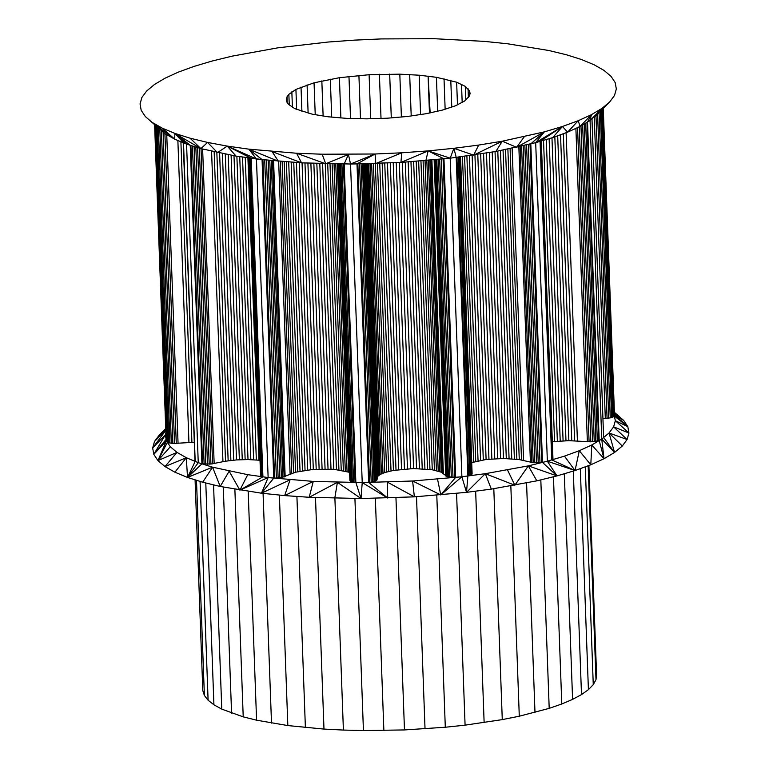 <?xml version="1.0" encoding="UTF-8"?>
<svg xmlns="http://www.w3.org/2000/svg" width="769" height="769" viewBox="0 0 769 769"><rect width="100%" height="100%" fill="white"/><g stroke="black" fill="none" stroke-linecap="round" stroke-linejoin="round"><path stroke-width="1.15" d="M165.739 428.506L159.327 434.994L154.511 441.493L152.666 447.981L153.81 454.373L157.943 460.602L164.999 466.562L174.899 472.204L187.511 477.443L202.68 482.221L220.213 486.479L261.47 493.208L284.674 495.592L309.215 497.283L361.046 498.523L414.376 496.851L466.514 492.352L491.324 489.103L485.316 473.685L528.332 465.87L547.365 461.217L535.685 142.659L552.748 137.584L567.618 132.153L580.114 126.433L590.073 120.493L601.944 108.41L609.673 101.979L614.489 95.481L616.334 88.993L615.19 82.591L611.057 76.371L604.001 70.402L594.101 64.769L581.489 59.521L566.32 54.743L548.787 50.494L507.53 43.766L484.326 41.382L434.225 38.7L381.309 38.921L354.624 40.123L328.238 42.026L277.676 47.861L232.151 56.137L212.004 61.059L193.951 66.432L178.206 72.18L164.989 78.227L154.444 84.513L146.716 90.944L141.9 97.442L140.054 103.94L141.198 110.332L145.331 116.552L158.635 128.183L145.331 116.552L165.297 133.825L174.65 139.151L162.278 128.163L152.387 122.521L174.65 139.151L186.569 144.111L200.901 148.619L236.064 156.117L262.066 159.577L301.563 162.855L350.539 164.018L400.928 162.442L450.192 158.183L495.88 151.483L535.685 142.659L544.375 131.864L562.437 126.491L578.173 120.743L591.399 114.696L601.944 108.41L597.378 114.418L609.673 101.979M287.212 102.537L287.01 96.846L286.299 99.345L286.741 101.816L288.327 104.219L294.873 108.698L312.358 114.206L328.276 116.801L346.704 118.368L366.707 118.849L387.288 118.205L407.407 116.465L426.064 113.725L442.319 110.121L455.363 105.834L464.534 101.075L469.378 96.087L470.09 93.578L469.648 91.107L465.332 86.407L456.642 82.206L457.478 104.863M289.259 104.997L288.865 94.337L295.921 89.425L314.06 82.802L339.408 77.707L369.101 74.718L399.813 74.17L419.153 75.208L436.427 77.304L456.642 82.206M287.01 96.846L288.865 94.337M296.651 109.438L295.921 89.425M292.412 107.295L291.845 91.847M462.179 102.479L461.515 84.234M465.831 99.999L465.332 86.407M308.129 113.178L307.091 84.869M301.909 111.399L301.015 87.089M391.286 117.917L389.681 74.074M381.02 118.484L379.396 74.257M429.458 113.043L428.102 76.131L430.15 112.908M420.595 114.629L419.153 75.208M315.232 114.735L314.06 82.802M331.708 117.148L330.314 79.197M323.124 116.071L321.836 80.899M411.204 115.975L409.685 74.555M401.389 117.071L399.813 74.17M468.379 97.442L468.052 88.714M469.648 91.107L469.763 94.712M370.716 118.782L369.101 74.718M360.507 118.791L358.912 75.458M445.145 109.285L444.021 78.726M437.676 111.255L436.427 77.304M350.52 118.522L348.972 76.458M451.778 107.141L450.788 80.361M340.878 117.974L339.408 77.707M614.498 414.866L627.802 426.641L623.669 420.422L614.402 412.319M491.324 489.103L536.849 480.836L556.996 475.905L547.365 461.217L564.427 456.142L575.049 470.541L590.794 464.793L604.011 458.737L614.556 452.46L622.284 446.03L627.1 439.522L628.946 433.034L627.802 426.641L614.546 416.212L603.261 108.458M564.427 456.142L579.297 450.711L590.794 464.793L591.794 444.991L601.752 439.061L614.556 452.46L609.058 432.976L622.284 446.03M248.935 157.933L260.576 475.54L262.911 476.818L239.89 490.151L247.743 474.675L268.131 477.559L313.243 481.413L362.218 482.576L412.607 481L461.881 476.751L485.316 473.685L514.865 485.249L507.559 470.042M514.865 485.249L528.332 465.87L536.849 480.836M162.278 128.163L174.89 133.402L190.058 138.18L207.592 142.428L227.278 146.11L248.848 149.157L256.452 158.991L262.066 159.577L273.745 478.135L261.47 493.208L268.131 477.559L274.591 478.164L281.406 477.655L295.556 472.204L313.3 469.378L333.804 469.263L348.597 472.128L337.303 163.893M334.775 498.264L337.399 482.336L361.046 498.523L362.218 482.576L350.539 164.018L356.989 163.903L375.07 154.002L401.754 152.8L400.928 162.442L428.141 150.897L453.902 148.302L450.192 158.183L461.881 476.751L466.514 492.352L485.316 473.685M528.332 465.87L556.996 475.905L575.049 470.541L579.297 450.711L591.794 444.991L604.011 458.737L601.752 439.061L609.058 432.976L613.604 426.833L627.1 439.522L609.058 432.976M455.642 477.376L443.963 158.818L455.642 477.376L461.881 476.751L440.762 494.938L455.642 477.376L447.279 476.684L441.243 472.176L432.265 469.772L413.578 468.552L393.44 470.426L384.721 472.56L380.117 474.483L377.502 476.588L376.983 480L375.185 481.25L369.533 482.394L362.218 482.576L387.691 498.043L387.393 482.134L414.376 496.851L412.607 481L440.762 494.938L437.542 479.193M202.68 482.221L212.58 467.187L247.743 474.675M471.695 462.602L486.104 459.497L503.464 458.487L519.267 459.583L533.196 462.727L542.491 462.409L530.812 143.851L544.375 131.864L502.253 141.208L495.88 151.483M212.58 467.187L187.511 477.443L198.248 462.669L212.58 467.187L220.213 486.479L229.152 471.205L239.89 490.151L268.131 477.559L256.452 158.991L251.223 158.26L262.911 476.818L268.131 477.559M337.399 482.336L309.215 497.283L313.243 481.413L284.674 495.592L290.057 479.808L261.47 493.208M627.802 426.641L615.354 420.701L628.946 433.034L613.604 426.833L615.354 420.701L614.364 416.423L603.079 108.65M174.899 472.204L186.329 457.718L164.999 466.562L176.985 452.383L157.943 460.602L170.314 446.751L166.412 440.868L166.133 439.32L153.81 454.373L166.412 440.868L165.325 434.831L165.893 432.832M165.806 430.39L152.666 447.981L165.325 434.831L153.81 454.373M174.65 139.151L174.89 133.402L186.569 144.111L198.248 462.669L186.329 457.718L176.985 452.383L170.314 446.751M165.758 429.044L154.511 441.493L165.796 429.996M552.748 137.584L562.437 126.491L567.618 132.153L578.173 120.743L580.114 126.433L591.399 114.696L587.516 122.021L597.378 114.418M322.163 154.223L325.72 163.778L296.594 153.242L301.563 162.855L272.053 151.541L278.378 161.25L248.848 149.157L296.594 153.242L322.163 154.223L375.07 154.002L375.714 163.566L401.754 152.8L428.141 150.897L425.853 160.634M325.72 163.778L348.434 154.473L350.539 164.018L375.07 154.002M190.058 138.18L200.901 148.619L207.592 142.428L217.464 152.637L227.278 146.11L236.064 156.117M453.902 148.302L473.637 155.127L478.712 145.062L453.902 148.302L456.2 157.405L467.879 475.963L470.811 475.069L472.108 473.819L460.487 156.847M478.712 145.062L502.253 141.208L516.653 147.312L524.237 136.786M186.329 457.718L187.511 477.443L201.92 463.822L190.241 145.264L183.512 142.842L195.191 461.4L183.214 142.717M195.076 479.827L202.805 690.572L204.381 695.474L208.101 700.232L213.917 704.798L221.77 709.124L243.215 716.862L256.577 720.188L287.837 725.571L323.98 729.079L343.397 730.069L363.429 730.55L404.475 729.935L445.299 727.243L465.082 725.157L502.272 719.611L519.286 716.218L549.201 708.364L561.783 703.991L572.588 699.386L581.499 694.59L588.41 689.668L580.307 468.619M588.41 689.668L593.264 684.67L585.276 466.812M581.499 694.59L573.299 471.061M561.783 703.991L553.449 476.78M549.201 708.364L540.818 479.866M445.299 727.243L436.792 495.226M425.026 728.839L416.51 496.697M572.588 699.386L564.311 473.733M534.984 712.45L526.563 482.903M519.286 716.218L510.837 485.912M502.272 719.611L493.804 488.7M593.264 684.67L595.994 679.652L588.15 465.754M287.837 725.571L279.378 495.044M271.505 723.1L263.075 493.371M256.577 720.188L248.185 491.324M595.994 679.652L596.571 674.663L588.9 465.485M363.429 730.55L354.922 498.466M343.397 730.069L334.899 498.264M323.98 729.079L315.492 497.524M305.389 727.57L296.911 496.438M243.215 716.862L234.872 489.219M231.575 713.161L223.279 487.056M213.917 704.798L205.784 482.98M208.101 700.232L200.075 481.404M383.866 730.502L375.349 498.264M484.134 722.6L475.655 491.151M404.475 729.935L395.958 497.678M221.77 709.124L213.551 484.864M204.381 695.474L196.489 480.279M465.082 725.157L456.575 493.352M591.986 118.907L603.627 437.503L591.947 118.935L601.944 108.41M601.752 439.061L590.073 120.493L591.399 114.696M443.963 158.818L450.192 158.183L428.141 150.897L443.963 158.818L454.767 477.405L443.088 158.904M338.293 163.903L349.905 480.548L351.327 481.702L355.864 482.519L344.176 163.96L348.434 154.473M540.059 141.352L562.437 126.491L535.685 142.659L540.059 141.352L551.738 459.92L575.049 470.541L547.365 461.217L551.738 459.92L552.959 458.853L541.299 140.987M604.011 458.737L599.205 440.579L587.526 122.021L599.205 440.579L598.667 440.762L586.987 122.338M552.325 441.723L568.868 440.666L590.823 441.839L598.667 440.762L587.526 122.021M602.973 418.547L610.25 417.903L614.364 416.423M194.192 442.281L172.881 443.502L167.757 442.56L166.412 440.868L154.829 124.857M166.133 439.32L154.598 124.655L166.133 439.32M349.616 472.56L348.597 472.128M200.901 148.619L174.89 133.402L190.241 145.264L201.92 463.822L210.927 464.063L225.509 461.198L236.506 459.92L248.012 459.564L260.018 460.256M248.848 149.157L262.066 159.577L273.745 478.135M369.533 482.394L357.854 163.893L368.668 482.461L356.989 163.903M167.411 442.377L155.799 125.712L167.411 442.377L157.943 460.602L166.412 440.868M466.514 492.352L467.879 475.963L456.911 157.309L468.59 475.819M467.879 475.963L456.911 157.309M469.83 475.463L458.151 157.145M470.811 475.069L459.151 157.02M471.532 474.665L459.881 156.924M471.964 474.242L460.323 156.866M471.762 462.582L460.554 156.838M473.666 461.967L462.467 156.588M475.761 461.381L464.572 156.309M478.058 460.823L466.889 156.001M480.558 460.304L469.388 155.674M483.297 459.872L472.128 155.319M486.104 459.497L474.934 154.915M488.959 459.189L477.78 154.444M491.852 458.93L480.673 153.973M494.765 458.728L483.576 153.492M497.678 458.593L486.479 153.021M500.59 458.507L489.372 152.55M503.464 458.487L492.227 152.079M506.3 458.526L495.044 151.618M509.078 458.622L497.793 151.099M511.769 458.776L500.475 150.561M514.384 458.987L503.051 150.042M516.883 459.256L505.531 149.542M519.267 459.583L507.876 149.071M521.507 459.968L510.087 148.628M523.593 460.41L512.144 148.215M530.418 462.294L518.844 146.773M531.725 462.544L520.132 146.456M533.196 462.727L521.584 146.1M534.801 462.832L523.17 145.716M536.493 462.861L524.852 145.303M538.233 462.823L526.582 144.88M539.982 462.707L528.313 144.457M556.996 475.905L542.491 462.409L530.812 143.851L541.703 462.525L530.024 144.034M387.691 498.043L368.668 482.461L357.854 163.893M371.206 482.192L359.536 163.855M372.725 481.923L361.065 163.835M374.061 481.605L362.41 163.807M375.185 481.25L363.545 163.787M376.06 480.856L364.439 163.768M376.675 480.433L365.064 163.759M376.983 480L365.381 163.759M377.127 477.309L365.631 163.749M377.502 476.588L366.034 163.739M378.137 475.867L366.688 163.73M379.011 475.165L367.592 163.72M380.117 474.483L368.726 163.691M381.443 473.81L370.072 163.672M382.991 473.175L371.638 163.643M384.721 472.56L373.398 163.614M386.653 471.974L375.339 163.576M388.749 471.416L377.464 163.489M391.017 470.897L379.742 163.393M393.44 470.426L382.174 163.278M396.006 469.994L384.75 163.163M398.707 469.599L387.461 163.047M401.524 469.263L390.287 162.913M404.446 468.975L393.219 162.788M407.474 468.734L396.246 162.643M410.55 468.609L399.322 162.509M413.578 468.552L402.35 162.336M416.538 468.552L405.301 162.124M419.422 468.619L408.176 161.913M422.229 468.734L410.963 161.711M424.921 468.917L413.645 161.519M427.506 469.148L416.212 161.336M429.958 469.436L418.653 161.154M432.265 469.772L420.951 160.99M434.427 470.157L423.085 160.836M436.417 470.599L425.055 160.692M438.224 471.08L426.833 160.538M439.839 471.608L428.42 160.375M441.243 472.176L429.804 160.24M442.425 472.791L430.967 160.125M443.377 473.435L431.89 160.029M445.712 475.982L434.12 159.808M446.366 476.357L434.754 159.741M447.279 476.684L435.658 159.654M448.433 476.963L436.802 159.539M449.798 477.174L438.147 159.404M451.326 477.318L439.666 159.25M452.999 477.405L441.319 159.077M274.591 478.164L262.911 159.664M276.379 478.135L264.709 159.846M278.138 478.039L266.478 160.029M279.82 477.876L268.179 160.202M281.406 477.655L269.775 160.365M282.848 477.376L271.236 160.519M284.117 477.03L272.514 160.644M285.155 476.645L273.572 160.759M290.115 474.079L278.647 161.269M291.739 473.416L280.301 161.384M293.566 472.791L282.146 161.509M295.556 472.204L284.174 161.653M297.718 471.666L286.356 161.798M300.035 471.166L288.692 161.961M302.477 470.715L291.163 162.134M305.043 470.301L293.748 162.317M307.715 469.946L296.44 162.499M310.474 469.638L299.218 162.692M313.3 469.378L302.063 162.874M316.194 469.186L304.966 162.98M319.125 469.032L307.908 163.095M322.086 468.946L310.878 163.211M325.066 468.927L313.858 163.326M328.036 468.955L316.838 163.441M330.997 469.052L319.798 163.547M333.804 469.263L322.596 163.662M336.447 469.532L325.239 163.759M338.927 469.849L327.709 163.797M341.234 470.215L330.007 163.816M343.368 470.628L332.121 163.845M345.31 471.089L334.044 163.864M347.059 471.589L335.774 163.874M350.087 480.961L338.456 163.903M350.568 481.346L338.927 163.903M351.327 481.702L339.677 163.912M352.337 482.009L340.677 163.922M353.596 482.259L341.926 163.932M355.067 482.461L343.387 163.951M202.583 463.938L190.904 145.476M204.121 464.111L192.452 145.966M205.765 464.207L194.115 146.485M207.476 464.226L195.845 147.033M209.206 464.188L197.595 147.581M210.927 464.063L199.344 148.129M212.59 463.87L201.036 148.657M214.157 463.611L202.622 149.042M222.952 461.66L211.571 151.205M225.509 461.198L214.157 151.839M228.153 460.794L216.848 152.493M230.883 460.448L219.607 153.041M233.67 460.16L222.424 153.569M236.506 459.92L225.288 154.098M239.37 459.747L228.191 154.646M242.254 459.631L231.094 155.184M245.138 459.564L233.997 155.722M248.012 459.564L236.881 156.232M250.838 459.622L239.736 156.636M253.626 459.737L242.523 157.03M256.346 459.91L245.253 157.414M258.99 460.141L247.906 157.789M260.883 475.944L249.223 157.972M261.47 476.328L249.8 158.058M262.354 476.674L250.675 158.174M262.911 476.818L251.223 158.26L227.278 146.11L256.452 158.991M167.757 442.56L156.155 126.02M168.747 442.886L157.155 126.895M169.949 443.155L158.395 127.981M171.343 443.357L159.817 129.192M172.881 443.502L161.403 130.528M174.534 443.569L163.115 131.98M176.274 443.559L164.902 133.489M178.062 443.473L166.738 134.642M188.943 442.54L177.87 140.496M191.914 442.367L180.898 141.746M194.99 461.198L183.31 142.755M187.511 477.443L195.191 461.4L183.512 142.842L174.89 133.402M605.309 418.48L594.254 117.023M607.077 418.355L595.975 115.59M608.731 418.163L597.59 114.206M610.25 417.903L599.061 112.716M611.605 417.596L600.378 111.38M612.758 417.24L601.502 110.246M613.691 416.846L602.415 109.323M540.472 141.236L552.152 459.718M552.7 459.285L541.03 141.063M554.564 441.454L543.529 140.323M557.362 441.185L546.298 139.497M560.207 440.973L549.124 138.66M563.081 440.81L551.969 137.814M565.974 440.704L554.834 136.815M568.868 440.666L557.688 135.777M571.751 440.685L560.534 134.738M574.606 440.772L563.341 133.71M577.413 440.925L566.109 132.701M587.372 441.771L575.885 128.365M589.083 441.839L577.557 127.606M590.823 441.839L579.268 126.818M592.553 441.752L580.97 125.924M594.245 441.598L582.633 124.934M595.85 441.377L584.209 123.992M597.34 441.098L585.68 123.117M428.102 76.131L429.967 112.947M614.498 414.799L623.669 420.422L614.469 413.991M603.627 437.503L614.556 452.46M361.046 498.523L355.864 482.519M516.653 147.312L544.375 131.864M473.637 155.127L502.253 141.208"/></g></svg>
